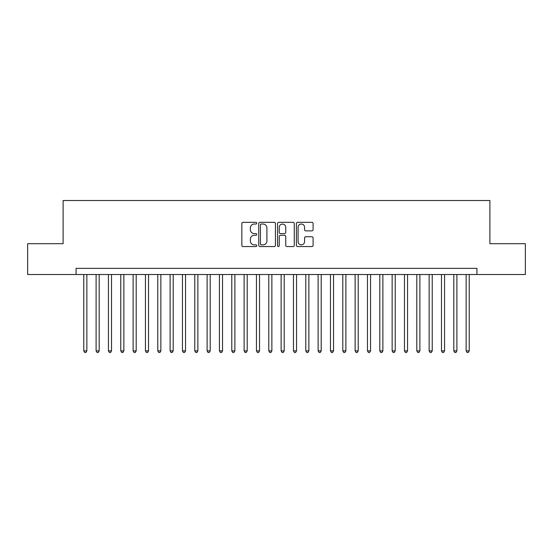 <?xml version="1.0" encoding="UTF-8"?>
<svg xmlns="http://www.w3.org/2000/svg" width="553" height="553" viewBox="0 0 553 553"><rect width="100%" height="100%" fill="white"/><g stroke="black" fill="none" stroke-linecap="round" stroke-linejoin="round"><path stroke-width="0.83" d="M256.765 223.177A0.85 0.85 0 0 0 255.915 222.334L243.05 222.334A1.21 1.21 0 0 0 241.841 223.543L241.841 245.338A1.21 1.21 0 0 0 243.05 246.548L255.915 246.548A0.85 0.85 0 0 0 256.765 245.698A0.85 0.85 0 0 0 255.915 244.855L254.256 244.855A3.871 3.871 0 0 1 250.378 240.977L250.378 239.159A3.871 3.871 0 0 1 254.256 235.288L255.915 235.288A0.85 0.85 0 0 0 256.765 234.437A0.85 0.85 0 0 0 255.915 233.594L254.256 233.594A3.871 3.871 0 0 1 250.378 229.716L250.378 227.898A3.871 3.871 0 0 1 254.256 224.027L255.915 224.027A0.85 0.85 0 0 0 256.765 223.177M311.885 230.871A1.21 1.21 0 0 0 313.095 229.654L313.095 223.543A1.21 1.21 0 0 0 311.885 222.334L297.597 222.334A1.21 1.21 0 0 0 296.387 223.543L296.387 245.338A1.21 1.21 0 0 0 297.597 246.548L311.885 246.548A1.21 1.21 0 0 0 313.095 245.338L313.095 237.949A1.21 1.21 0 0 0 311.885 236.739L305.768 236.739A1.21 1.21 0 0 0 304.558 237.949L304.558 241.613A3.242 3.242 0 0 1 301.323 244.855A3.242 3.242 0 0 1 298.081 241.613L298.081 227.262A3.242 3.242 0 0 1 301.323 224.027A3.242 3.242 0 0 1 304.558 227.262L304.558 229.654A1.21 1.21 0 0 0 305.768 230.871L311.885 230.871M76.065 274.523L27.65 274.523L27.65 243.693L63.111 243.693L63.111 200.518L489.889 200.518L489.889 243.693L525.35 243.693L525.35 274.523L476.935 274.523L476.935 268.357L76.065 268.357L76.065 274.523L476.935 274.523M275.442 223.543A1.21 1.21 0 0 0 274.233 222.334L259.945 222.334A1.21 1.21 0 0 0 258.735 223.543L258.735 245.338A1.21 1.21 0 0 0 259.945 246.548L274.233 246.548A1.21 1.21 0 0 0 275.442 245.338L275.442 223.543M278.767 222.334L293.055 222.334A1.21 1.21 0 0 1 294.265 223.543L294.265 245.338A1.21 1.21 0 0 1 293.055 246.548L286.945 246.548A1.21 1.21 0 0 1 285.735 245.338L285.735 236.497A1.21 1.21 0 0 0 284.519 235.288L280.468 235.288A1.21 1.21 0 0 0 279.251 236.497L279.251 245.698A0.85 0.85 0 0 1 278.408 246.548A0.85 0.85 0 0 1 277.558 245.698L277.558 223.543A1.21 1.21 0 0 1 278.767 222.334M261.272 224.027A0.85 0.85 0 0 0 260.428 224.877L260.428 244.004A0.85 0.85 0 0 0 261.272 244.855L263.028 244.855A3.871 3.871 0 0 0 266.905 240.977L266.905 227.898A3.871 3.871 0 0 0 263.028 224.027L261.272 224.027M285.735 227.324A3.242 3.242 0 0 0 282.493 224.089A3.242 3.242 0 0 0 279.251 227.324L279.251 232.378A1.21 1.21 0 0 0 280.468 233.594L284.519 233.594A1.21 1.21 0 0 0 285.735 232.378L285.735 227.324M83.773 274.523L83.773 350.879L86.856 350.879L86.856 274.523M86.856 350.879L85.929 352.482L84.699 352.482L83.773 350.879M96.104 274.523L96.104 350.879L99.187 350.879L99.187 274.523M99.187 350.879L98.268 352.482L97.031 352.482L96.104 350.879M108.443 274.523L108.443 350.879L111.526 350.879L111.526 274.523M111.526 350.879L110.6 352.482L109.37 352.482L108.443 350.879M120.775 274.523L120.775 350.879L123.858 350.879L123.858 274.523M123.858 350.879L122.932 352.482L121.701 352.482L120.775 350.879M133.114 274.523L133.114 350.879L136.197 350.879L136.197 274.523M136.197 350.879L135.271 352.482L134.033 352.482L133.114 350.879M145.446 274.523L145.446 350.879L148.529 350.879L148.529 274.523M148.529 350.879L147.603 352.482L146.372 352.482L145.446 350.879M157.778 274.523L157.778 350.879L160.861 350.879L160.861 274.523M160.861 350.879L159.941 352.482L158.704 352.482L157.778 350.879M170.117 274.523L170.117 350.879L173.2 350.879L173.2 274.523M173.2 350.879L172.273 352.482L171.036 352.482L170.117 350.879M182.449 274.523L182.449 350.879L185.531 350.879L185.531 274.523M185.531 350.879L184.605 352.482L183.375 352.482L182.449 350.879M194.78 274.523L194.78 350.879L197.87 350.879L197.87 274.523M197.87 350.879L196.944 352.482L195.707 352.482L194.78 350.879M207.119 274.523L207.119 350.879L210.202 350.879L210.202 274.523M210.202 350.879L209.276 352.482L208.046 352.482L207.119 350.879M219.451 274.523L219.451 350.879L222.534 350.879L222.534 274.523M222.534 350.879L221.608 352.482L220.377 352.482L219.451 350.879M231.79 274.523L231.79 350.879L234.873 350.879L234.873 274.523M234.873 350.879L233.947 352.482L232.709 352.482L231.79 350.879M244.122 274.523L244.122 350.879L247.205 350.879L247.205 274.523M247.205 350.879L246.279 352.482L245.048 352.482L244.122 350.879M256.454 274.523L256.454 350.879L259.537 350.879L259.537 274.523M259.537 350.879L258.617 352.482L257.38 352.482L256.454 350.879M268.793 274.523L268.793 350.879L271.876 350.879L271.876 274.523M271.876 350.879L270.949 352.482L269.719 352.482L268.793 350.879M281.124 274.523L281.124 350.879L284.207 350.879L284.207 274.523M284.207 350.879L283.281 352.482L282.051 352.482L281.124 350.879M293.463 274.523L293.463 350.879L296.546 350.879L296.546 274.523M296.546 350.879L295.62 352.482L294.383 352.482L293.463 350.879M305.795 274.523L305.795 350.879L308.878 350.879L308.878 274.523M308.878 350.879L307.952 352.482L306.721 352.482L305.795 350.879M318.127 274.523L318.127 350.879L321.21 350.879L321.21 274.523M321.21 350.879L320.291 352.482L319.053 352.482L318.127 350.879M330.466 274.523L330.466 350.879L333.549 350.879L333.549 274.523M333.549 350.879L332.623 352.482L331.392 352.482L330.466 350.879M342.798 274.523L342.798 350.879L345.881 350.879L345.881 274.523M345.881 350.879L344.954 352.482L343.724 352.482L342.798 350.879M355.13 274.523L355.13 350.879L358.22 350.879L358.22 274.523M358.22 350.879L357.293 352.482L356.056 352.482L355.13 350.879M367.469 274.523L367.469 350.879L370.551 350.879L370.551 274.523M370.551 350.879L369.625 352.482L368.395 352.482L367.469 350.879M379.8 274.523L379.8 350.879L382.883 350.879L382.883 274.523M382.883 350.879L381.964 352.482L380.727 352.482L379.8 350.879M392.139 274.523L392.139 350.879L395.222 350.879L395.222 274.523M395.222 350.879L394.296 352.482L393.059 352.482L392.139 350.879M404.471 274.523L404.471 350.879L407.554 350.879L407.554 274.523M407.554 350.879L406.628 352.482L405.397 352.482L404.471 350.879M416.803 274.523L416.803 350.879L419.886 350.879L419.886 274.523M419.886 350.879L418.967 352.482L417.729 352.482L416.803 350.879M429.142 274.523L429.142 350.879L432.225 350.879L432.225 274.523M432.225 350.879L431.299 352.482L430.068 352.482L429.142 350.879M441.474 274.523L441.474 350.879L444.557 350.879L444.557 274.523M444.557 350.879L443.63 352.482L442.4 352.482L441.474 350.879M453.813 274.523L453.813 350.879L456.896 350.879L456.896 274.523M456.896 350.879L455.969 352.482L454.732 352.482L453.813 350.879M466.144 274.523L466.144 350.879L469.227 350.879L469.227 274.523M469.227 350.879L468.301 352.482L467.071 352.482L466.144 350.879"/></g></svg>
